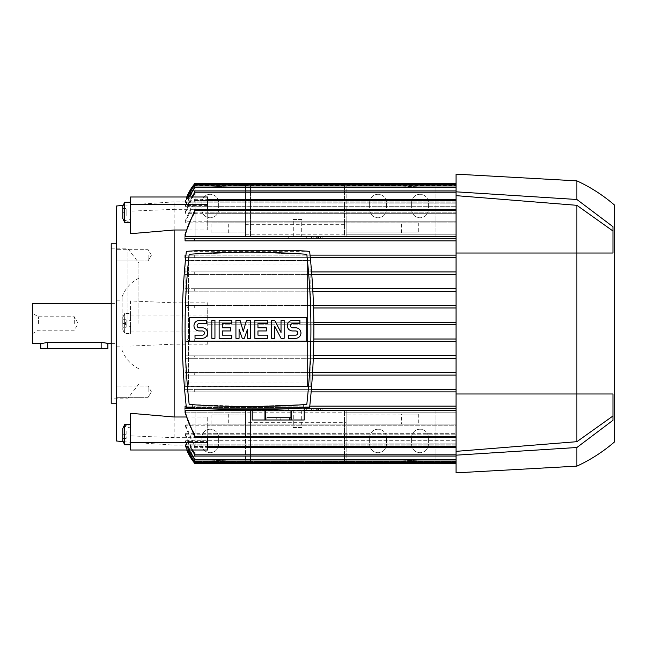 <?xml version="1.0" encoding="UTF-8"?>
<svg xmlns="http://www.w3.org/2000/svg" width="647" height="647" viewBox="0 0 647 647"><rect width="100%" height="100%" fill="white"/><g stroke="black" fill="none" stroke-linecap="round" stroke-linejoin="round"><path stroke-width="0.49" stroke-dasharray="3.23 2.43" d="M111.219 403.21L111.219 243.79M116.258 440.963L116.258 206.037M111.219 323.5L111.219 398.172L111.219 323.5M128.001 323.5L128.001 248.828L128.001 323.5M138.911 323.5L138.911 263.086L138.911 323.5M122.129 323.5L122.129 296.649L122.129 323.5M32.35 343.638L32.35 303.362M107.863 343.638L101.15 342.489L47.449 342.489L40.737 343.638M40.737 348.668L107.863 348.668M38.456 323.5L38.456 316.787L38.456 323.5M74.3 323.5L74.3 316.787L74.3 323.5M116.258 255.274L116.258 260.854L116.258 255.274M116.258 391.726L116.258 386.146L116.258 391.726M148.139 391.726L148.139 386.146L148.139 391.726M148.139 255.274L148.139 260.854L148.139 255.274M124.645 322.91L124.645 324.09L130.516 326.711L130.516 333.569L130.516 313.431L130.516 320.289L124.645 322.91L124.645 313.431L124.645 333.569L124.645 322.91M185.058 434.824L194.286 453.846L194.286 456.07L194.286 454.809L194.286 456.07L456.07 456.07L456.07 433.676L185.058 433.676L185.058 434.824L456.07 434.824L207.711 434.824L207.711 437.663L174.148 437.663L174.148 344.164L207.711 344.164L207.711 341.543L186.368 341.543L194.286 341.543L194.286 339.02L456.07 339.02L207.711 339.02L207.711 322.238L456.07 322.238L207.711 322.238L207.711 307.98L188.018 307.98L194.286 307.98L194.286 305.457L456.07 305.457L207.711 305.457L207.711 302.836L174.148 302.836L130.516 300.928L130.516 320.289M174.148 302.836L174.148 201.84L174.148 209.337L207.711 209.337L207.711 212.176L456.07 212.176L456.07 206.927L456.07 212.176L185.058 212.176L185.058 213.324L456.07 213.324L456.07 190.93L456.07 221.209L456.07 213.324L207.711 213.324L207.711 221.209L456.07 221.209L185.058 221.209L185.058 222.875L456.07 222.875L456.07 234.222L456.07 222.875L207.711 222.875L207.711 230L186.077 230M130.516 233.713L130.516 222.196L124.645 221.323L124.645 220.732L130.516 218.985L130.516 211.14L174.148 209.337M124.645 222.39L124.645 202.252M130.516 218.985L130.516 222.196M122.801 206.215L122.801 218.435M310.827 324.689L310.827 339.02L313.819 339.02L307.479 339.02L307.479 324.689L310.827 324.689L310.827 339.02L307.479 339.02L307.479 341.543L310.827 341.543L310.827 386.348L307.479 386.348L307.479 341.543L313.779 341.543L310.827 341.543L310.827 375.098L312.428 375.098L310.827 375.098L310.827 386.348L185.139 386.348L185.058 375.098L456.07 375.098L194.286 375.098L194.286 372.583L185.058 372.583L185.058 375.098L194.286 375.098L194.286 372.583L456.07 372.583L185.058 372.583L185.058 358.317L456.07 358.317L194.286 358.317L194.286 355.801L185.058 355.801L185.058 358.317L194.286 358.317L194.286 355.801L456.07 355.801L185.058 355.801L185.139 260.652L310.827 260.652L310.827 271.902L311.579 271.902L310.827 271.902L310.827 305.457L307.479 305.457L307.479 260.652L310.584 260.652M456.07 257.635L456.07 240.854L456.07 255.12L185.058 255.12L456.07 255.12L456.07 257.635L185.058 257.635L456.07 257.635M185.94 255.12L194.286 255.12L194.286 257.635L310.293 257.635L185.681 257.635L194.286 257.635L194.286 255.12L185.058 255.12M185.058 238.339L194.286 238.339L185.058 238.339L185.058 240.854L456.07 240.854L456.07 238.339L288.263 238.339L288.263 236.236L245.472 236.236L245.472 209.499L346.153 209.499L346.153 210.647L245.472 210.315L245.472 234.222L245.472 224.331L346.153 224.331L346.153 234.222L346.153 210.647L346.153 236.236L306.718 236.616L456.07 236.616L456.07 238.339L456.07 210.647L456.07 234.222L346.153 234.222M245.472 234.222L456.07 234.222L456.07 209.385L456.07 236.616M185.058 236.616L288.263 236.616M456.07 271.902L185.058 271.902L185.058 274.417L456.07 274.417L456.07 271.902L456.07 288.683L456.07 274.417L194.286 274.417L194.286 271.902L456.07 271.902M456.07 288.683L185.058 288.683L185.058 291.199L456.07 291.199L456.07 288.683L456.07 305.457L456.07 291.199L194.286 291.199L194.286 288.683L456.07 288.683M456.07 206.927L185.058 206.927L185.058 206.207L456.07 206.207L456.07 203.182L456.07 206.207L185.058 206.207L185.058 206.927L456.07 206.927L456.07 187.153L456.07 206.927M456.07 203.182L185.058 202.834L456.07 202.834L456.07 201.848L456.07 202.834L185.058 202.834L456.07 203.182L456.07 183.376L456.07 203.182M456.07 201.848L185.058 201.84L456.07 201.848L456.07 184.217L456.07 201.848M193.38 185.374L185.058 201.848L186.74 196.995A50.345 50.345 0 0 0 185.058 201.84L174.148 201.84L123.221 205.317M193.979 185.479L456.07 185.479L193.299 185.479L194.286 184.217L456.07 184.217M188.94 196.995L185.058 206.927L194.286 188.641L194.286 185.899L456.07 185.899L456.07 206.207L456.07 185.899M185.058 213.324L194.286 194.132L194.286 190.93L194.286 193.154L185.058 212.176M194.286 193.154L194.286 190.93L456.07 190.93L456.07 192.191L456.07 190.93M185.058 222.875L194.286 202.163L194.286 199.325L194.286 200.578L456.07 200.578L456.07 222.875L456.07 199.325L456.07 200.578L194.286 200.578L185.058 221.209M194.286 199.325L456.07 199.325M194.286 213.292L194.286 209.385L194.286 210.647L194.286 209.385L456.07 209.385M318.575 238.339L315 238.339L318.575 238.339L318.575 236.745L315 236.745L318.575 236.745L318.575 238.339M320.37 238.339L313.205 238.339L320.37 238.339L320.37 236.745L313.205 236.745L320.37 236.745L320.37 238.339M194.286 238.339L456.07 238.339L456.07 240.854L194.286 240.854L194.286 238.339M194.44 238.339L184.937 238.339M185.058 240.854L194.286 240.854M194.286 271.902L185.058 271.902L185.058 274.417L194.286 274.417L194.286 271.902M194.286 288.683L185.058 288.683L185.058 291.199L194.286 291.199L194.286 288.683M317.232 237.983L317.232 236.745L311.417 236.745L322.157 236.745L317.232 236.745L317.232 237.983L316.343 237.983L316.343 236.745L316.343 237.983M306.718 236.616L306.718 238.339L306.718 236.236L288.263 236.236L288.263 238.339M207.711 344.164L207.711 341.543L456.07 341.543L194.286 341.543L194.286 339.02L188.018 339.02L207.711 339.02L207.711 307.98L456.07 307.98L194.286 307.98L194.286 305.457L186.368 305.457L207.711 305.457L207.711 302.836M456.07 306.718L456.07 305.457L456.07 306.718M456.07 322.238L456.07 307.98L456.07 322.238M456.07 324.762L456.07 339.02L456.07 324.762L207.711 324.762L456.07 324.762M456.07 340.282L456.07 339.02L456.07 340.282M456.07 355.801L456.07 341.543L456.07 355.801M456.07 372.583L456.07 357.063L456.07 372.583M456.07 389.365L456.07 373.845L456.07 389.365L185.058 389.365L185.058 391.88L456.07 391.88L456.07 389.365L456.07 406.146L456.07 391.88L194.286 391.88L194.286 389.365L456.07 389.365M456.07 406.146L185.058 406.146L456.07 406.146L456.07 407.408L456.07 406.146M194.286 407.966L194.286 406.146L309.767 406.146L186.207 406.146L194.286 406.146L194.286 408.661L194.286 406.146L194.286 408.661L185.058 408.661L456.07 408.661L456.07 407.408L456.07 410.384L306.718 410.384L346.153 410.764L346.153 436.353L346.153 412.778L346.153 422.669L245.472 422.669L245.472 412.778L245.472 436.685L346.153 436.685L346.153 437.501L245.472 437.501L245.472 410.764L288.263 410.764L288.263 408.661L456.07 408.661L456.07 437.615L456.07 410.384M206.247 408.661L304.203 408.661L206.247 408.661L288.263 408.661L288.263 410.764L306.718 410.764L306.718 408.661L306.718 410.384M288.263 410.384L185.058 410.384L185.058 412.778L245.472 412.778M346.153 412.778L456.07 412.778L456.07 436.353L456.07 412.778L456.07 424.125L456.07 412.778L185.058 412.778L194.286 435.609L194.286 437.615L456.07 437.615L456.07 436.353L456.07 437.615M186.077 417L207.711 417L207.711 424.125L456.07 424.125L185.058 424.125L185.058 425.791L456.07 425.791L456.07 446.422L456.07 424.125L456.07 447.675L456.07 425.791L456.07 433.676L456.07 425.791L207.711 425.791L207.711 450.005M456.07 440.073L456.07 434.824L456.07 440.073L185.058 440.073L185.058 440.793L456.07 440.793L456.07 443.818L456.07 440.793L185.058 440.793L185.058 440.073L456.07 440.073L456.07 459.847L456.07 440.073M456.07 443.818L185.058 444.166L456.07 444.166L456.07 445.152L456.07 444.166L185.058 444.166L456.07 443.818L456.07 462.362L456.07 443.818M456.07 445.152L185.058 445.16L456.07 445.152L456.07 461.521L456.07 445.152M123.221 441.683L174.148 445.16L185.058 445.16A50.345 50.345 0 0 0 186.74 450.005L185.058 445.152L193.299 461.521L456.07 461.521L456.07 462.783L456.07 461.521L193.979 461.521M193.76 462.12L193.299 461.521M194.286 389.365L311.377 389.365L194.286 389.365L194.286 391.88L311.158 391.88L185.058 391.88L194.286 391.88L185.058 391.88L185.058 389.365L194.286 389.365L194.286 391.88L194.286 389.365M313.205 408.661L320.37 408.661L313.205 408.661L313.205 410.255L320.37 410.255L313.205 410.255L313.205 408.661M315 408.661L318.575 408.661L315 408.661L315 410.255L318.575 410.255L315 410.255L315 408.661M184.937 408.661L194.44 408.661M194.286 435.609L194.286 433.708M185.058 425.791L194.286 446.228L194.286 447.675L194.286 444.837L185.058 424.125M194.286 447.675L456.07 447.675L456.07 446.422L456.07 447.675M194.286 453.846L194.286 452.868L194.286 454.809L194.286 452.868L185.058 433.676M207.711 433.676L456.07 433.676L456.07 456.07M188.6 450.005L185.058 440.793L194.286 458.982L194.286 461.101L194.286 458.359L185.058 440.073L188.94 450.005M456.07 461.101L456.07 440.793L456.07 461.101L194.286 461.101L194.286 458.982M187.137 450.005L185.058 444.166L194.286 461.918L194.286 463.624L194.286 461.61L185.058 443.818L187.282 450.005M456.07 463.624L456.07 444.166L456.07 463.624L194.286 463.624L194.286 461.918M194.286 462.783L456.07 462.783M316.343 409.017L316.343 410.255L322.157 410.255L311.417 410.255L316.343 410.255L316.343 409.017L317.232 409.017L317.232 410.255L317.232 409.017M194.286 211.391L185.058 234.222M184.937 237.214C186.587 228.545 189.757 220.49 194.44 213.049M207.711 221.209L207.711 222.875M252.184 410.384L304.203 410.384M185.058 375.098L185.139 372.583L185.058 375.098M185.058 358.317L185.139 355.801L185.058 358.317M185.058 322.238L185.058 324.762M191.633 450.005L187.315 441.561L207.711 441.561L207.711 434.824M186.368 341.543L188.018 339.02M207.711 424.125L207.711 425.791M207.711 437.615L207.711 417M207.711 442.952L188.382 442.952L192.272 450.005M207.711 437.663L207.711 441.561M207.711 196.995L207.711 213.324M207.711 230L207.711 209.385M207.711 212.176L207.711 209.337M207.711 205.439L187.315 205.439L191.633 196.995M187.315 205.439L188.382 204.048L207.711 204.048M192.272 196.995L188.382 204.048M185.058 307.98L185.058 305.457M185.058 341.543L185.058 339.02M188.487 382.992L307.479 382.992L307.479 386.429L188.487 386.348L188.487 260.652L307.479 260.571L307.479 264.008L188.487 264.008L188.487 386.429L185.139 386.348L185.139 263.232M185.382 260.652L188.487 260.571L188.487 264.008M313.302 358.317L310.827 358.317L313.302 358.317M310.827 372.583L312.582 372.583L310.827 372.583M310.827 355.801L313.399 355.801L310.827 355.801M310.827 263.232L310.827 305.457L307.479 305.457L307.479 307.98L313.569 307.98L310.827 307.98L310.827 322.238L313.852 322.238L310.827 322.311L307.479 322.311L307.479 307.98L310.827 307.98L310.827 322.311M312.865 291.199L310.827 291.199L312.865 291.199M311.781 274.417L310.827 274.417L311.781 274.417M310.827 288.683L312.727 288.683L310.827 288.683M307.479 324.689L307.479 322.311M310.827 324.762L313.868 324.762L310.827 324.762M194.44 433.951C189.757 426.51 186.587 418.455 184.937 409.786M188.382 442.952L187.315 441.561M194.286 188.018L185.058 206.207L188.6 196.995M456.07 202.834L456.07 184.638L456.07 202.834M187.282 196.995L185.058 203.182L194.286 185.082L185.058 202.834L187.137 196.995M194.286 185.082L194.286 183.376L194.286 185.39L194.286 183.376L456.07 183.376L456.07 184.638L456.07 183.376M194.286 185.899L194.286 187.153L194.286 185.899M194.286 200.772L194.286 202.163M194.286 444.837L194.286 446.228M194.286 255.12L194.286 257.635L194.286 255.12M188.018 307.98L186.368 305.457M307.479 260.571L188.487 260.571M307.479 382.992L307.479 264.008M192.612 404.69L192.612 407.408L192.612 404.69A819.28 819.28 0 0 1 189.175 404.456A686.677 686.677 0 0 1 189.175 254.295A819.28 819.28 0 0 1 306.799 254.295A686.677 686.677 0 0 1 306.799 404.456A819.28 819.28 0 0 1 303.362 404.69L303.362 407.408L192.612 407.408L278.194 407.408L252.184 407.408L252.184 409.713M217.78 407.408L217.78 406.009A819.28 819.28 0 0 0 247.987 406.567L189.175 404.456C183.708 354.402 183.708 304.349 189.175 254.295L247.987 252.184L306.799 254.295C312.258 304.349 312.258 354.402 306.799 404.456L247.987 406.567A819.28 819.28 0 0 0 278.194 406.009L278.194 407.408L304.203 407.408L252.184 407.408M299.076 404.973L303.362 404.69L303.362 407.408L278.194 407.408M304.203 419.992L304.203 410.764L291.417 410.764L291.417 419.992L304.203 419.992M290.972 419.992L290.972 410.764L265.407 410.764L265.407 419.992L291.417 419.992M291.417 410.764L304.203 410.764L291.417 410.764M264.963 419.992L264.963 410.764L252.184 410.764L252.184 419.992L265.407 419.992M290.972 410.764L265.407 410.764L290.972 410.764M264.963 410.764L252.184 410.764L264.963 410.764M266.863 419.992L291.619 419.992L266.863 419.992L266.863 417.477L291.352 417.477L266.863 417.477L266.863 419.992M276.091 419.992L276.358 417.477L276.091 419.992M280.288 419.992L280.022 417.477L280.288 419.992M192.693 404.698L194.488 404.82M194.545 404.82L196.89 404.973M186.344 407.408C180.699 355.381 180.699 303.362 186.344 251.343L309.63 251.343C315.275 303.362 315.275 355.381 309.63 407.408C268.537 410.489 227.437 410.489 186.344 407.408M189.175 254.295C183.708 304.349 183.708 354.402 189.175 404.456L247.987 406.567L306.799 404.456C312.258 354.402 312.258 304.349 306.799 254.295L247.987 252.184L189.175 254.295M293.358 250.276L309.63 251.343M186.344 251.343L202.608 250.276M306.718 341.204L189.256 341.204L189.256 317.54L306.718 317.54L306.718 341.204M274.732 338.292L271.586 338.292L271.586 320.459L274.732 320.459L281.024 332.518L281.024 320.459L284.17 320.459L284.17 338.292L281.024 338.292L274.732 326.225L274.732 338.292M239.075 338.292L235.92 338.292L235.92 320.459L240.118 320.459L243.264 331.474L246.41 320.459L250.607 320.459L250.607 338.292L247.461 338.292L247.461 329.372L244.315 338.292L242.221 338.292L239.075 329.372L239.075 338.292M214.95 338.292L211.804 338.292L211.804 320.459L214.95 320.459L214.95 338.292M202.365 338.292L195.022 338.292L195.022 335.138L202.365 335.138A2.095 2.095 0 0 0 204.46 333.043A2.095 2.095 0 0 0 202.365 330.949L199.219 330.949A5.241 5.241 0 0 1 193.971 325.7A5.241 5.241 0 0 1 199.219 320.459L206.555 320.459L206.555 323.605L199.219 323.605A2.095 2.095 0 0 0 197.117 325.7A2.095 2.095 0 0 0 199.219 327.803L202.365 327.803A5.241 5.241 0 0 1 207.606 333.043A5.241 5.241 0 0 1 202.365 338.292M231.731 338.292L219.147 338.292L219.147 320.459L231.731 320.459L231.731 323.605L222.293 323.605L222.293 327.803L230.68 327.803L230.68 330.949L222.293 330.949L222.293 335.138L231.731 335.138L231.731 338.292M267.389 338.292L254.805 338.292L254.805 320.459L267.389 320.459L267.389 323.605L257.951 323.605L257.951 327.803L266.338 327.803L266.338 330.949L257.951 330.949L257.951 335.138L267.389 335.138L267.389 338.292M295.703 338.292L288.368 338.292L288.368 335.138L295.703 335.138A2.095 2.095 0 0 0 297.806 333.043A2.095 2.095 0 0 0 295.703 330.949L292.557 330.949A5.241 5.241 0 0 1 287.317 325.7A5.241 5.241 0 0 1 292.557 320.459L299.901 320.459L299.901 323.605L292.557 323.605A2.095 2.095 0 0 0 290.463 325.7A2.095 2.095 0 0 0 292.557 327.803L295.703 327.803A5.241 5.241 0 0 1 300.952 333.043A5.241 5.241 0 0 1 295.703 338.292M307.479 386.429L188.487 386.429M320.37 408.661L320.37 410.255L320.37 408.661M311.417 408.661L311.417 410.255L311.417 408.661M322.157 408.661L322.157 410.255L322.157 408.661M318.575 408.661L318.575 410.255L318.575 408.661M346.153 232.88L346.153 236.236L435.091 236.236L435.091 187.573L435.091 236.236L344.479 236.236L344.479 185.058L250.502 185.058L379.716 185.058L435.091 187.573L379.716 185.058L344.479 185.058L344.479 236.236L195.127 236.236L195.127 187.573L250.502 185.058L250.502 236.236L250.502 185.058L195.127 187.573L195.127 236.236L245.472 236.236L245.472 232.88L211.909 232.88L245.472 232.88L245.472 185.899L346.153 185.899L346.153 222.811L418.31 222.811L346.153 222.811L346.153 232.88L418.31 232.88L346.153 232.88M346.153 209.499L346.153 185.899M245.472 209.499L245.472 185.899M245.472 224.331L245.472 210.315M245.472 216.098L346.153 216.098L346.153 210.315M245.472 222.811L211.909 222.811L245.472 222.811M418.31 222.811L418.31 232.88M211.909 232.88L211.909 222.811M346.153 224.331L346.153 216.098M411.597 202.681A8.387 8.387 0 0 1 419.992 194.286A8.387 8.387 0 0 1 428.379 202.681L428.379 209.385A8.387 8.387 0 0 1 419.992 217.78A8.387 8.387 0 0 1 411.597 209.385L411.597 202.681L411.597 209.385A8.387 8.387 0 0 0 419.992 217.78A8.387 8.387 0 0 0 428.379 209.385L428.379 202.681A8.387 8.387 0 0 0 419.992 194.286A8.387 8.387 0 0 0 411.597 202.681M369.647 202.681A8.387 8.387 0 0 1 378.042 194.286A8.387 8.387 0 0 1 386.429 202.681L386.429 209.385A8.387 8.387 0 0 1 378.042 217.78A8.387 8.387 0 0 1 369.647 209.385L369.647 202.681L369.647 209.385A8.387 8.387 0 0 0 378.042 217.78A8.387 8.387 0 0 0 386.429 209.385L386.429 202.681A8.387 8.387 0 0 0 378.042 194.286A8.387 8.387 0 0 0 369.647 202.681M201.84 202.681A8.387 8.387 0 0 1 210.226 194.286A8.387 8.387 0 0 1 218.621 202.681L218.621 209.385A8.387 8.387 0 0 1 210.226 217.78A8.387 8.387 0 0 1 201.84 209.385L201.84 202.681L201.84 209.385A8.387 8.387 0 0 0 210.226 217.78A8.387 8.387 0 0 0 218.621 209.385L218.621 202.681A8.387 8.387 0 0 0 210.226 194.286A8.387 8.387 0 0 0 201.84 202.681M346.153 437.501L346.153 461.101L346.153 424.189L418.31 424.189L346.153 424.189L346.153 410.764L435.091 410.764L435.091 459.427L379.716 461.942L250.502 461.942L195.127 459.427L195.127 410.764L250.502 410.764L250.502 461.942L195.127 459.427L195.127 410.764L245.472 410.764L245.472 424.189L211.909 424.189L245.472 424.189L245.472 461.101L245.472 437.501M344.479 410.764L435.091 410.764L435.091 459.427L379.716 461.942L344.479 461.942L344.479 410.764L250.502 410.764L250.502 461.942L344.479 461.942L344.479 410.764M245.472 422.669L245.472 436.685M346.153 422.669L346.153 436.685M346.153 430.902L245.472 430.902M211.909 414.12L245.472 414.12L211.909 414.12L211.909 424.189M401.528 414.12L346.153 414.12L418.31 414.12L401.528 414.12L401.528 424.189M418.31 414.12L418.31 424.189M346.153 461.101L245.472 461.101M411.597 437.615A8.387 8.387 0 0 1 419.992 429.22A8.387 8.387 0 0 1 428.379 437.615L428.379 444.319A8.387 8.387 0 0 1 419.992 452.714A8.387 8.387 0 0 1 411.597 444.319L411.597 437.615L411.597 444.319A8.387 8.387 0 0 0 419.992 452.714A8.387 8.387 0 0 0 428.379 444.319L428.379 437.615A8.387 8.387 0 0 0 419.992 429.22A8.387 8.387 0 0 0 411.597 437.615M369.647 437.615A8.387 8.387 0 0 1 378.042 429.22A8.387 8.387 0 0 1 386.429 437.615L386.429 444.319A8.387 8.387 0 0 1 378.042 452.714A8.387 8.387 0 0 1 369.647 444.319L369.647 437.615L369.647 444.319A8.387 8.387 0 0 0 378.042 452.714A8.387 8.387 0 0 0 386.429 444.319L386.429 437.615A8.387 8.387 0 0 0 378.042 429.22A8.387 8.387 0 0 0 369.647 437.615M201.84 437.615A8.387 8.387 0 0 1 210.226 429.22A8.387 8.387 0 0 1 218.621 437.615L218.621 444.319A8.387 8.387 0 0 1 210.226 452.714A8.387 8.387 0 0 1 201.84 444.319L201.84 437.615L201.84 444.319A8.387 8.387 0 0 0 210.226 452.714A8.387 8.387 0 0 0 218.621 444.319L218.621 437.615A8.387 8.387 0 0 0 210.226 429.22A8.387 8.387 0 0 0 201.84 437.615M315 238.339L315 236.745L315 238.339M322.157 238.339L322.157 236.745L322.157 238.339M311.417 238.339L311.417 236.745L311.417 238.339M313.205 238.339L313.205 236.745L313.205 238.339M612.968 226.701L576.889 199.494L456.07 191.827L456.07 253.017L576.889 253.017L456.07 253.017L576.889 253.017L576.889 205.317L456.07 195.645M456.07 472.852L456.07 253.017M456.07 191.827L456.07 174.148M456.07 451.355L576.889 441.683L576.889 393.983L456.07 393.983L576.889 393.983L576.889 253.017L612.968 253.017M576.889 441.683L612.976 415.989L612.976 393.983L456.07 393.983M612.968 393.983L576.889 393.983L612.976 393.983L612.976 420.299L612.976 393.983M612.976 231.011L612.976 253.017L612.976 231.011L576.889 205.317M576.889 199.494L576.889 180.861M612.976 253.017L612.976 226.701M576.889 466.139L576.889 447.506L612.968 420.299M612.976 420.299L612.976 415.989M456.07 455.173L576.889 447.506M122.801 323.5L122.801 317.394L122.801 329.606L122.801 319.723L122.801 327.277L122.801 323.5L126.157 323.5L126.157 319.723L126.157 327.277L126.157 323.5L122.801 323.5M122.801 327.277L126.157 327.277L122.801 327.277M122.801 319.723L126.157 319.723L122.801 319.723M130.516 326.711L130.516 300.928M122.801 212.321L122.801 216.098L122.801 212.321L126.157 212.321L126.157 216.098L126.157 208.552L126.157 212.321L122.801 212.321M122.801 208.552L126.157 208.552L122.801 208.552M122.801 216.098L126.157 216.098L122.801 216.098M130.516 211.14L130.516 196.995M174.148 437.663L130.516 435.86L130.516 428.015L124.645 426.268L124.645 425.677L130.516 424.804L130.516 413.287M124.645 444.748L124.645 424.61M130.516 346.072L174.148 344.164M122.801 428.565L122.801 440.785M130.516 424.804L130.516 428.015M122.801 430.902L122.801 438.448L122.801 430.902L126.157 430.902L126.157 434.679L126.157 430.902L122.801 430.902M122.801 434.679L126.157 434.679L126.157 438.448L126.157 434.679L122.801 434.679M122.801 438.448L126.157 438.448L122.801 438.448M207.711 331.054L130.516 331.054M207.711 315.946L130.516 315.946M130.516 450.005L130.516 435.86M293.293 236.236L293.293 219.454L301.688 219.454L301.688 236.236L293.293 236.236L301.688 236.236M301.688 219.454L293.293 219.454M301.688 410.764L301.688 427.546L293.293 427.546L293.293 410.764L301.688 410.764L293.293 410.764M293.293 427.546L301.688 427.546M47.449 348.668L47.449 342.489M101.15 348.668L101.15 342.489M194.286 187.153L456.07 187.153M194.286 192.191L456.07 192.191M346.153 210.647L456.07 210.647L346.153 210.647M194.286 210.647L456.07 210.647M346.153 436.353L456.07 436.353L346.153 436.353M194.286 436.353L456.07 436.353M194.286 446.422L456.07 446.422L194.286 446.422M194.286 454.809L456.07 454.809M194.286 459.847L456.07 459.847M194.286 462.362L456.07 462.362M207.711 200.578L456.07 200.578M207.711 446.422L456.07 446.422M194.286 184.638L456.07 184.638M289.516 419.992L289.516 417.477L289.516 419.992M228.69 232.88L228.69 222.811M401.528 232.88L401.528 222.811M228.69 414.12L228.69 424.189M111.219 248.828L128.001 248.828L138.911 263.086M122.129 296.649C125.356 288.344 130.945 282.189 138.911 278.194M116.258 346.153L122.129 346.153M116.258 300.847L122.129 300.847M111.219 343.638L116.258 343.638M32.35 333.739L38.456 330.213L74.3 330.213L78.182 323.5L74.3 316.787L38.456 316.787L32.35 313.261M111.219 303.362L116.258 303.362M138.911 368.806C130.945 364.811 125.356 358.656 122.129 350.35M138.911 383.914L128.001 398.172L111.219 398.172M148.139 397.307L116.258 397.307L148.139 397.307L151.358 391.726L148.139 397.307M148.139 260.854L116.258 260.854L148.139 260.854L151.358 255.274L148.139 260.854M265.027 417.477L264.769 419.992M291.352 417.477L291.619 419.992M122.801 317.394L124.645 313.431L130.516 313.431M122.801 329.606L124.645 333.569L130.516 333.569M151.358 255.274L148.139 249.693L116.258 249.693L148.139 249.693L151.358 255.274M151.358 391.726L148.139 386.146L116.258 386.146L148.139 386.146L151.358 391.726"/><path stroke-width="0.97" d="M116.258 243.79L111.219 243.79L111.219 403.21L116.258 403.21M111.219 303.362L32.35 303.362L32.35 343.638L40.737 343.638L47.449 342.489L101.15 342.489L111.219 343.638M107.863 343.638L107.863 348.668L40.737 348.668L40.737 343.638M123.221 205.317L116.258 206.037L116.258 440.963L123.221 441.683M186.077 230L174.148 230L130.516 233.713L130.516 196.995L207.711 196.995L207.711 204.549L130.516 204.549M174.148 230L174.148 417L186.077 417M124.645 202.252L122.801 206.215L122.801 218.435L124.645 222.39L124.645 202.252L130.516 202.252M311.579 271.902L456.07 271.902L311.579 271.902M456.07 257.635L310.293 257.635L456.07 257.635M185.681 257.635L185.058 257.635L185.058 255.12L185.058 257.635L185.681 257.635M310.034 255.12L456.07 255.12L310.034 255.12M288.263 238.339L194.286 238.339L194.286 240.854L456.07 240.854L185.058 240.854L185.058 238.339M194.286 238.339L456.07 238.339L194.286 238.339M456.07 236.616L185.058 236.616L185.058 234.222L185.058 236.616M193.299 185.479L194.286 184.217A50.345 50.345 0 0 0 186.74 196.995L193.299 185.479L193.979 185.479M185.058 406.146L185.058 408.661L185.058 406.146L186.207 406.146L185.058 406.146M194.286 407.966L194.286 408.661L206.247 408.661M193.979 461.521L193.299 461.521L186.74 450.005A50.345 50.345 0 0 0 194.286 462.783L194.205 462.686M194.286 461.918L187.137 450.005M187.282 450.005L194.286 461.61L194.286 463.624L456.07 463.624M194.286 458.982L188.6 450.005M188.94 450.005L194.286 458.359L194.286 461.101L456.07 461.101M207.711 199.325L456.07 199.325M194.286 435.609L185.058 412.778L185.058 410.384L252.184 410.384M304.203 410.384L456.07 410.384M456.07 408.661L304.203 408.661L456.07 408.661M309.767 406.146L456.07 406.146L309.767 406.146M456.07 391.88L311.158 391.88L456.07 391.88M311.377 389.365L456.07 389.365L311.377 389.365M456.07 375.098L312.428 375.098L456.07 375.098M194.286 453.846L191.633 450.005M174.148 417L130.516 413.287L130.516 450.005L207.711 450.005L207.711 437.615M192.272 450.005L194.286 452.868L194.286 456.07L456.07 456.07M207.711 209.385L207.711 204.549M191.633 196.995L194.286 193.154M456.07 190.93L194.286 190.93L194.286 194.132L192.272 196.995M185.139 263.232L185.382 260.652M456.07 358.317L313.302 358.317L456.07 358.317M312.582 372.583L456.07 372.583L312.582 372.583M456.07 341.543L313.779 341.543L456.07 341.543M313.399 355.801L456.07 355.801L313.399 355.801M310.584 260.652L310.827 263.232M456.07 291.199L312.865 291.199L456.07 291.199M313.488 305.457L456.07 305.457L313.488 305.457M456.07 274.417L311.781 274.417L456.07 274.417M312.727 288.683L456.07 288.683L312.727 288.683M313.569 307.98L456.07 307.98L313.569 307.98M313.852 322.238L456.07 322.238L313.852 322.238M313.868 324.762L456.07 324.762L313.868 324.762M313.819 339.02L456.07 339.02L313.819 339.02M207.711 447.675L456.07 447.675M456.07 185.899L194.286 185.899L194.286 188.641L188.94 196.995M188.6 196.995L194.286 188.018M187.137 196.995L194.286 185.082M187.282 196.995L194.286 185.39L194.286 183.376L456.07 183.376M184.937 409.786C186.587 418.455 189.757 426.51 194.44 433.951M194.286 433.708L194.286 437.615L456.07 437.615M185.058 234.222L194.286 211.391M194.286 213.292L194.286 209.385L456.07 209.385M194.44 213.049C189.757 220.49 186.587 228.545 184.937 237.214M194.44 408.661L184.937 408.661M185.058 255.12L185.94 255.12M194.286 240.854L185.058 240.854M184.937 238.339L194.44 238.339M278.194 406.009L282.957 405.823M283.111 405.815L287.68 405.604M287.996 405.588L299.076 404.973M265.407 419.992L265.407 410.764L290.972 410.764L290.972 419.992L252.184 419.992L252.184 410.764L264.963 410.764L264.963 419.992M291.417 419.992L291.417 410.764L304.203 410.764L304.203 419.992L290.972 419.992M304.203 419.992L304.203 407.796M196.89 404.973L207.978 405.588M208.294 405.604L212.863 405.815M213.009 405.823L217.78 406.009M186.344 251.343C180.699 303.362 180.699 355.381 186.344 407.408C227.437 410.489 268.537 410.489 309.63 407.408C315.275 355.381 315.275 303.362 309.63 251.343L293.358 250.276L202.608 250.276L186.344 251.343M247.987 406.567A819.28 819.28 0 0 0 306.799 404.456A686.677 686.677 0 0 0 306.799 254.295A819.28 819.28 0 0 0 189.175 254.295A686.677 686.677 0 0 0 189.175 404.456A819.28 819.28 0 0 0 247.987 406.567M306.718 341.204L189.256 341.204L189.256 317.54L306.718 317.54L306.718 341.204M281.024 332.518L281.024 320.459L284.17 320.459L284.17 338.292L281.024 338.292L274.732 326.225L274.732 338.292L271.586 338.292L271.586 320.459L274.732 320.459L281.024 332.518M250.607 320.459L250.607 338.292L247.461 338.292L247.461 329.372L244.315 338.292L242.221 338.292L239.075 329.372L239.075 338.292L235.92 338.292L235.92 320.459L240.118 320.459L243.264 331.474L246.41 320.459L250.607 320.459M211.804 338.292L211.804 320.459L214.95 320.459L214.95 338.292L211.804 338.292M199.219 320.459A5.241 5.241 0 0 0 193.971 325.7A5.241 5.241 0 0 0 199.219 330.949L202.365 330.949A2.095 2.095 0 0 1 204.46 333.043A2.095 2.095 0 0 1 202.365 335.138L195.022 335.138L195.022 338.292L202.365 338.292A5.241 5.241 0 0 0 207.606 333.043A5.241 5.241 0 0 0 202.365 327.803L199.219 327.803A2.095 2.095 0 0 1 197.117 325.7A2.095 2.095 0 0 1 199.219 323.605L206.555 323.605L206.555 320.459L199.219 320.459M222.293 323.605L222.293 327.803L230.68 327.803L230.68 330.949L222.293 330.949L222.293 335.138L231.731 335.138L231.731 338.292L219.147 338.292L219.147 320.459L231.731 320.459L231.731 323.605L222.293 323.605M257.951 323.605L257.951 327.803L266.338 327.803L266.338 330.949L257.951 330.949L257.951 335.138L267.389 335.138L267.389 338.292L254.805 338.292L254.805 320.459L267.389 320.459L267.389 323.605L257.951 323.605M292.557 320.459A5.241 5.241 0 0 0 287.317 325.7A5.241 5.241 0 0 0 292.557 330.949L295.703 330.949A2.095 2.095 0 0 1 297.806 333.043A2.095 2.095 0 0 1 295.703 335.138L288.368 335.138L288.368 338.292L295.703 338.292A5.241 5.241 0 0 0 300.952 333.043A5.241 5.241 0 0 0 295.703 327.803L292.557 327.803A2.095 2.095 0 0 1 290.463 325.7A2.095 2.095 0 0 1 292.557 323.605L299.901 323.605L299.901 320.459L292.557 320.459M612.968 420.299L576.889 447.506L456.07 455.173L456.07 472.852L576.889 466.139C590.622 459.799 603.206 451.687 614.65 441.804L614.65 205.196L614.65 441.804M456.07 455.173L456.07 393.983L576.889 393.983L576.889 441.683L456.07 451.355M614.65 205.196C603.206 195.313 590.622 187.201 576.889 180.861L456.07 174.148L456.07 393.983M456.07 195.645L576.889 205.317L576.889 393.983L612.968 393.983M612.976 415.989L576.889 441.683M576.889 205.317L612.976 231.011M612.968 253.017L456.07 253.017M612.976 226.701L612.976 253.017M576.889 180.861L576.889 199.494L612.968 226.701M456.07 191.827L576.889 199.494M576.889 447.506L576.889 466.139M612.976 393.983L612.976 420.299M124.645 443.397L124.645 424.61L122.801 428.565L122.801 440.785L124.645 444.748L124.645 443.397M207.711 442.451L130.516 442.451M47.449 348.668L47.449 342.489M101.15 348.668L101.15 342.489M194.286 462.362L456.07 462.362M194.286 459.847L456.07 459.847M207.711 200.578L456.07 200.578M194.286 454.809L456.07 454.809M207.711 446.422L456.07 446.422M194.286 192.191L456.07 192.191M194.286 187.153L456.07 187.153M194.286 184.638L456.07 184.638M194.286 436.353L456.07 436.353M194.286 210.647L456.07 210.647M252.184 409.713L252.184 419.992M130.516 222.39L124.645 222.39M130.516 424.61L124.645 424.61M130.516 444.748L124.645 444.748"/></g></svg>
